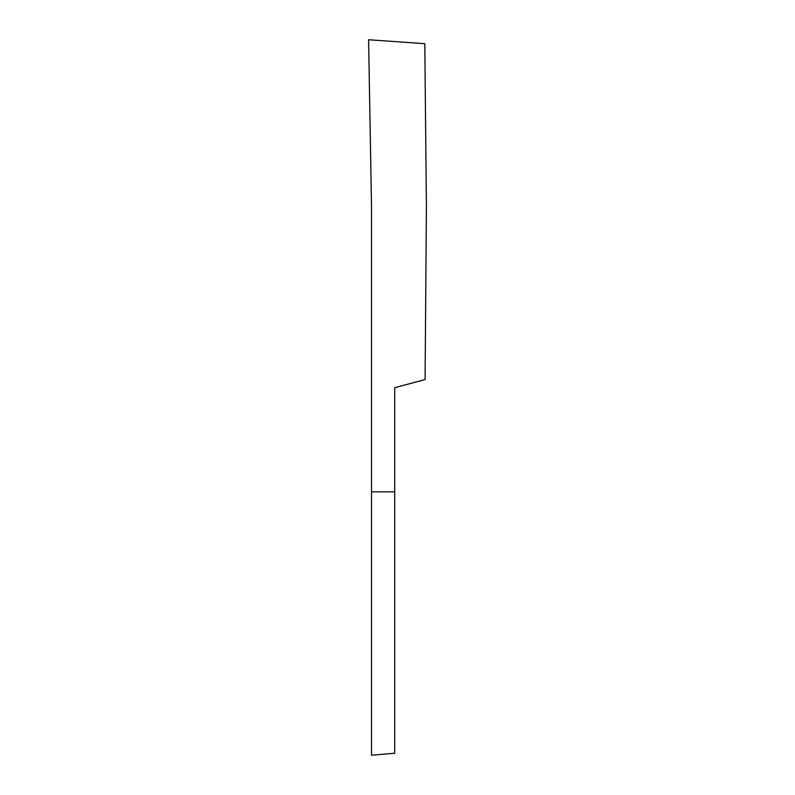 <?xml version="1.0" encoding="UTF-8"?>
<svg xmlns="http://www.w3.org/2000/svg" width="795" height="795" viewBox="0 0 795 795"><rect width="100%" height="100%" fill="white"/><g stroke="black" fill="none" stroke-linecap="round" stroke-linejoin="round"><path stroke-width="1.19" d="M394.727 460.563L394.727 387.692L394.727 491.817L371.513 491.817L371.513 206.74L368.592 39.75L424.798 43.685L426.408 206.948L425.087 379.553L394.727 387.692M371.513 491.817L371.513 755.25L394.727 753.223L394.727 491.817M426.229 229.606L426.289 222.63"/></g></svg>
